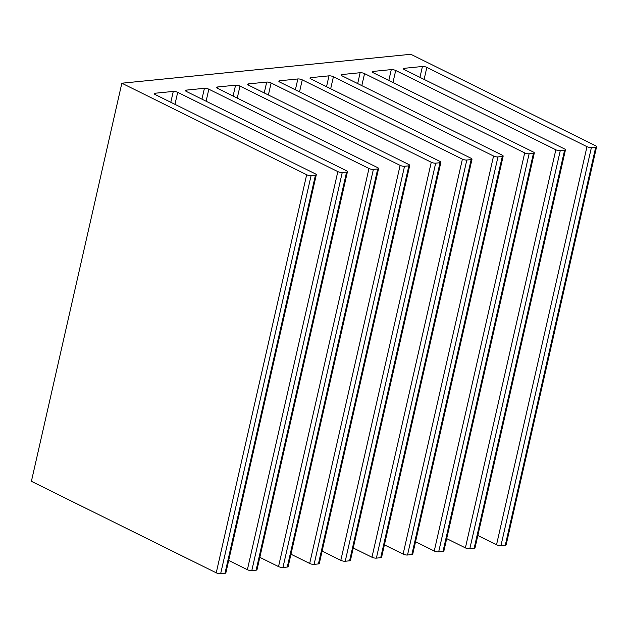 <?xml version="1.0" encoding="UTF-8"?>
<svg xmlns="http://www.w3.org/2000/svg" width="628" height="628" viewBox="0 0 628 628"><rect width="100%" height="100%" fill="white"/><g stroke="black" fill="none" stroke-linecap="round" stroke-linejoin="round"><path stroke-width="0.94" d="M121.848 83.21L410.822 54.283L595.65 145.806A3.195 0.911 -167.2 0 1 596.6 146.732A3.195 0.911 -167.2 0 1 595.729 147.133L591.395 147.564A3.195 0.911 -167.2 0 1 586.984 146.669L426.844 67.377A3.195 0.911 12.8 0 0 422.432 66.482L404.291 68.303A3.195 0.911 12.8 0 0 403.419 68.703A3.195 0.911 12.8 0 0 404.369 69.63L564.509 148.922A3.195 0.911 -167.2 0 1 565.459 149.849A3.195 0.911 -167.2 0 1 564.588 150.249L560.255 150.681A3.195 0.911 -167.2 0 1 555.843 149.786L395.703 70.493A3.195 0.911 12.8 0 0 391.291 69.598L373.15 71.419A3.195 0.911 12.8 0 0 372.278 71.82A3.195 0.911 12.8 0 0 373.228 72.746L533.368 152.039A3.195 0.911 -167.2 0 1 534.31 152.965A3.195 0.911 -167.2 0 1 533.439 153.365L529.106 153.797A3.195 0.911 -167.2 0 1 524.694 152.91L364.554 73.609A3.195 0.911 12.8 0 0 360.142 72.715L342.001 74.536A3.195 0.911 12.8 0 0 341.137 74.936A3.195 0.911 12.8 0 0 342.079 75.862L502.219 155.155A3.195 0.911 -167.2 0 1 503.169 156.082A3.195 0.911 -167.2 0 1 502.298 156.482L497.965 156.922A3.195 0.911 -167.2 0 1 493.553 156.027L333.413 76.734A3.195 0.911 12.8 0 0 329.001 75.839L310.86 77.652A3.195 0.911 12.8 0 0 309.989 78.053A3.195 0.911 12.8 0 0 310.939 78.979L471.079 158.272A3.195 0.911 -167.2 0 1 472.02 159.198A3.195 0.911 -167.2 0 1 471.157 159.598L466.816 160.038A3.195 0.911 -167.2 0 1 462.404 159.143L302.264 79.85A3.195 0.911 12.8 0 0 297.853 78.955L279.711 80.769A3.195 0.911 12.8 0 0 278.848 81.169A3.195 0.911 12.8 0 0 279.79 82.095L439.93 161.388A3.195 0.911 -167.2 0 1 440.88 162.314A3.195 0.911 -167.2 0 1 440.008 162.723L435.675 163.154A3.195 0.911 -167.2 0 1 431.263 162.26L271.123 82.967A3.195 0.911 12.8 0 0 266.712 82.072L248.57 83.885A3.195 0.911 12.8 0 0 247.699 84.293A3.195 0.911 12.8 0 0 248.649 85.212L408.789 164.505A3.195 0.911 -167.2 0 1 409.731 165.431A3.195 0.911 -167.2 0 1 408.867 165.839L404.534 166.271A3.195 0.911 -167.2 0 1 400.122 165.376L239.982 86.083A3.195 0.911 12.8 0 0 235.571 85.188L217.429 87.002A3.195 0.911 12.8 0 0 216.558 87.41A3.195 0.911 12.8 0 0 217.508 88.328L377.64 167.621A3.195 0.911 -167.2 0 1 378.59 168.547A3.195 0.911 -167.2 0 1 377.718 168.956L373.385 169.387A3.195 0.911 -167.2 0 1 368.974 168.492L208.834 89.2A3.195 0.911 12.8 0 0 204.422 88.305L186.281 90.118A3.195 0.911 12.8 0 0 185.417 90.526A3.195 0.911 12.8 0 0 186.359 91.445L346.499 170.745A3.195 0.911 -167.2 0 1 347.449 171.664A3.195 0.911 -167.2 0 1 346.577 172.072L342.244 172.504A3.195 0.911 -167.2 0 1 337.833 171.609L177.693 92.316A3.195 0.911 12.8 0 0 173.281 91.421L155.14 93.234A3.195 0.911 12.8 0 0 154.268 93.643A3.195 0.911 12.8 0 0 155.218 94.569L315.358 173.862A3.195 0.911 -167.2 0 1 316.3 174.78A3.195 0.911 -167.2 0 1 315.437 175.188L311.088 175.62A3.195 0.911 -167.2 0 1 306.676 174.725L121.848 83.21L31.4 481.299L216.236 572.822A3.195 0.911 12.8 0 0 220.648 573.717L224.989 573.285A3.195 0.911 12.8 0 0 225.86 572.877L316.3 174.78M477.837 535.503L496.536 544.766A3.195 0.911 12.8 0 0 500.948 545.661L505.289 545.23A3.195 0.911 12.8 0 0 506.152 544.821L596.6 146.732M565.459 149.849L475.011 547.938A3.195 0.911 12.8 0 1 474.14 548.346L469.807 548.778A3.195 0.911 12.8 0 1 465.395 547.883L446.689 538.62M347.449 171.664L257.001 569.761A3.195 0.911 12.8 0 1 256.13 570.161L251.797 570.601A3.195 0.911 12.8 0 1 247.385 569.706L228.678 560.443M378.59 168.547L288.142 566.644A3.195 0.911 12.8 0 1 287.279 567.045L282.945 567.484A3.195 0.911 12.8 0 1 278.526 566.589L259.827 557.326M409.731 165.431L319.291 563.528A3.195 0.911 12.8 0 1 318.42 563.928L314.086 564.368A3.195 0.911 12.8 0 1 309.675 563.473L290.968 554.21M440.88 162.314L350.432 560.412A3.195 0.911 12.8 0 1 349.568 560.812L345.227 561.244A3.195 0.911 12.8 0 1 340.816 560.349L322.117 551.094M472.02 159.198L381.581 557.295A3.195 0.911 12.8 0 1 380.709 557.695L376.376 558.127A3.195 0.911 12.8 0 1 371.964 557.232L353.258 547.977M503.169 156.082L412.722 554.179A3.195 0.911 12.8 0 1 411.85 554.579L407.517 555.011A3.195 0.911 12.8 0 1 403.105 554.116L384.407 544.861M534.31 152.965L443.87 551.054A3.195 0.911 12.8 0 1 442.999 551.462L438.666 551.894A3.195 0.911 12.8 0 1 434.254 550.999L415.548 541.736M505.289 545.23L595.729 147.133M373.15 71.419L372.891 72.558M388.818 80.47L391.291 69.598M442.999 551.462L533.439 153.365M529.106 153.797L438.666 551.894M434.254 550.999L524.694 152.91M364.554 73.609L361.822 85.636M357.677 83.587L360.142 72.715M342.001 74.536L341.742 75.674M411.85 554.579L502.298 156.482M497.965 156.922L407.517 555.011M403.105 554.116L493.553 156.027M333.413 76.734L330.681 88.752M326.529 86.703L329.001 75.839M310.86 77.652L310.601 78.798M380.709 557.695L471.157 159.598M466.816 160.038L376.376 558.127M371.964 557.232L462.404 159.143M302.264 79.85L299.532 91.876M295.388 89.82L297.853 78.955M279.711 80.769L279.452 81.915M349.568 560.812L440.008 162.723M435.675 163.154L345.227 561.244M340.816 560.349L431.263 162.26M271.123 82.967L268.392 94.993M264.239 92.936L266.712 82.072M248.57 83.885L248.311 85.031M318.42 563.928L408.867 165.839M404.534 166.271L314.086 564.368M309.675 563.473L400.122 165.376M239.982 86.083L237.251 98.109M233.098 96.053L235.571 85.188M217.429 87.002L217.17 88.148M287.279 567.045L377.718 168.956M373.385 169.387L282.945 567.484M278.526 566.589L368.974 168.492M208.834 89.2L206.102 101.226M201.957 99.169L204.422 88.305M186.281 90.118L186.021 91.264M256.13 570.161L346.577 172.072M342.244 172.504L251.797 570.601M247.385 569.706L337.833 171.609M177.693 92.316L174.961 104.342M170.808 102.286L173.281 91.421M155.14 93.234L154.881 94.381M224.989 573.285L315.437 175.188M311.088 175.62L220.648 573.717M216.236 572.822L306.676 174.725M395.703 70.493L392.971 82.519M465.395 547.883L555.843 149.786M560.255 150.681L469.807 548.778M474.14 548.346L564.588 150.249M404.291 68.303L404.032 69.441M419.967 77.346L422.432 66.482M426.844 67.377L424.112 79.403M496.536 544.766L586.984 146.669M591.395 147.564L500.948 545.661"/></g></svg>
